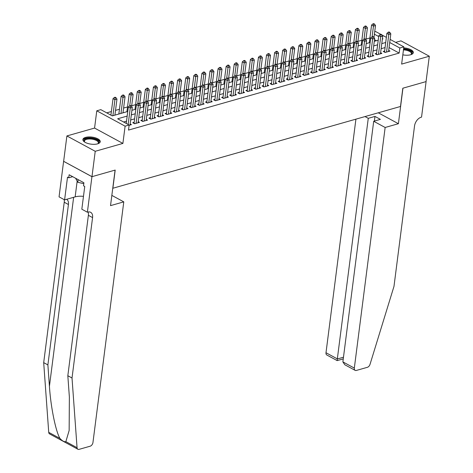 <?xml version="1.0" encoding="UTF-8"?>
<svg xmlns="http://www.w3.org/2000/svg" width="473" height="473" viewBox="0 0 473 473"><rect width="100%" height="100%" fill="white"/><g stroke="black" fill="none" stroke-linecap="round" stroke-linejoin="round"><path stroke-width="0.71" d="M402.819 54.844A8.739 3.559 7.3 0 0 410.611 54.767A8.739 3.559 7.3 0 0 413.307 52.639A8.739 3.559 7.3 0 0 403.711 47.868M85.589 137.389A8.739 3.559 7.3 0 0 82.893 139.517A8.739 3.559 7.3 0 0 87.925 143.496A8.739 3.559 7.3 0 0 97.533 143.869A8.739 3.559 7.3 0 0 100.235 141.74A8.739 3.559 7.3 0 0 95.197 137.761A8.739 3.559 7.3 0 0 85.589 137.389M374.717 31.709L375.521 31.478L380.747 34.31M112.751 188.284L400.489 106.484L402.83 88.215L426.055 81.604L429.307 56.222L400.98 40.861L395.635 42.387M112.858 188.343L115.199 170.067L91.975 176.677L63.642 161.323L66.894 135.94L95.227 151.295L122.897 143.42L125.109 126.161L96.776 110.806L100.82 109.653L112.302 115.879L127.763 111.48M122.897 143.42L94.57 128.065L66.894 135.94M94.57 128.065L96.776 110.806M369.921 37.964L365.984 39.082M361.839 40.264L357.907 41.382M353.763 42.564L349.825 43.682M345.68 44.864L341.748 45.982M337.604 47.158L333.666 48.281M329.521 49.458L325.59 50.581M321.445 51.758L317.507 52.881M313.363 54.058L309.431 55.175M305.286 56.358L301.348 57.475M297.204 58.658L293.272 59.775M289.127 60.958L285.189 62.075M281.045 63.258L277.113 64.375M272.968 65.558L269.031 66.675M264.886 67.852L260.954 68.975M256.809 70.152L252.872 71.275M248.727 72.452L244.795 73.575M240.651 74.752L236.713 75.869M232.568 77.052L228.636 78.169M224.492 79.352L220.554 80.469M216.409 81.652L212.478 82.769M208.333 83.952L204.395 85.069M200.25 86.246L196.319 87.369M192.174 88.546L188.236 89.669M184.092 90.846L180.16 91.969M176.015 93.146L172.077 94.269M167.933 95.445L164.001 96.563M159.856 97.745L155.919 98.863M151.774 100.045L147.842 101.163M143.697 102.345L139.76 103.463M135.615 104.645L131.683 105.763M127.539 106.939L123.601 108.063M119.456 109.239L115.524 110.363M111.38 111.539L106.732 112.864M91.975 176.677L95.227 151.295M384.62 51.025L383.207 51.433L385.123 52.468L389.971 51.09L388.694 50.398M376.543 53.325L375.13 53.727L377.04 54.767L381.888 53.39L380.617 52.698M368.461 55.625L367.048 56.027L368.964 57.067L373.812 55.69L372.535 54.998M360.385 57.925L358.972 58.327L360.881 59.367L365.73 57.984L364.458 57.298M352.302 60.225L350.889 60.627L352.805 61.667L357.653 60.284L356.376 59.592M344.226 62.525L342.813 62.927L344.722 63.967L349.571 62.584L348.299 61.892M336.143 64.825L334.73 65.227L336.646 66.261L341.494 64.884L340.217 64.192M328.067 67.125L326.654 67.527L328.564 68.561L333.412 67.184L332.141 66.492M319.985 69.425L318.571 69.827L320.487 70.861L325.335 69.484L324.058 68.792M311.908 71.719L310.495 72.127L312.405 73.161L317.253 71.784L315.982 71.092M303.826 74.019L302.413 74.421L304.328 75.461L309.176 74.084L307.899 73.392M295.749 76.319L294.336 76.721L296.246 77.761L301.094 76.378L299.823 75.692M287.667 78.619L286.254 79.021L288.169 80.061L293.018 78.678L291.74 77.992M279.59 80.918L278.177 81.321L280.087 82.361L284.935 80.978L283.664 80.286M271.508 83.218L270.095 83.62L272.01 84.655L276.859 83.278L275.582 82.586M263.431 85.518L262.018 85.92L263.928 86.955L268.776 85.578L267.505 84.886M255.349 87.818L253.936 88.22L255.852 89.255L260.7 87.877L259.423 87.186M247.273 90.118L245.859 90.52L247.775 91.555L252.617 90.177L251.346 89.486M239.19 92.412L237.777 92.82L239.693 93.855L244.541 92.477L243.264 91.786M231.114 94.712L229.701 95.114L231.616 96.155L236.459 94.777L235.187 94.086M223.031 97.012L221.618 97.414L223.534 98.455L228.382 97.071L227.105 96.386M214.955 99.312L213.542 99.714L215.457 100.755L220.3 99.371L219.029 98.686M206.872 101.612L205.459 102.014L207.375 103.055L212.223 101.671L210.946 100.98M198.796 103.912L197.383 104.314L199.299 105.349L204.141 103.971L202.87 103.28M190.714 106.212L189.301 106.614L191.216 107.649L196.064 106.271L194.787 105.58M182.637 108.512L181.224 108.914L183.14 109.949L187.982 108.571L186.711 107.879M174.555 110.812L173.142 111.214L175.057 112.249L179.906 110.871L178.628 110.179M166.478 113.106L165.065 113.514L166.981 114.549L171.823 113.171L170.552 112.479M158.396 115.406L156.983 115.808L158.898 116.849L163.747 115.471L162.476 114.779M150.319 117.706L148.906 118.108L150.822 119.149L155.664 117.765L154.393 117.079M142.237 120.006L140.824 120.408L142.74 121.449L147.588 120.065L146.317 119.379M134.161 122.306L132.747 122.708L134.663 123.749L139.505 122.365L138.234 121.673M118.847 114.005L117.452 114.419M126.93 111.705L125.528 112.119M139.677 104.119L141.202 92.205L139.186 92.779L137.271 91.738L135.006 109.423L133.611 109.819M143.088 107.105L141.687 107.519M151.165 104.805L149.752 105.207M159.247 102.505L157.828 102.913M171.995 94.925L173.52 83.006L171.504 83.579L169.588 82.544L167.324 100.223L165.928 100.619M180.071 92.625L181.602 80.706L179.58 81.279L177.665 80.244L175.4 97.923L174.005 98.319M183.483 95.611L182.07 96.013M191.565 93.311L190.164 93.725M204.312 85.725L205.838 73.812L203.822 74.385L201.906 73.345L199.641 91.029L198.246 91.425M207.724 88.711L206.323 89.125M215.8 86.411L214.405 86.825M223.883 84.111L222.481 84.525M231.959 81.811L230.546 82.219M244.707 74.231L246.238 62.312L244.216 62.885L242.3 61.851L240.036 79.529L238.64 79.925M252.789 71.931L254.314 60.012L252.292 60.585L250.383 59.551L248.118 77.229L246.723 77.625M256.2 74.917L254.799 75.325M264.277 72.617L262.864 73.019M277.024 65.032L278.556 53.118L276.534 53.691L274.618 52.651L272.353 70.335L270.958 70.731M285.107 62.732L286.632 50.818L284.61 51.391L282.7 50.351L280.436 68.035L279.04 68.431M288.512 65.717L287.099 66.119M296.595 63.417L295.199 63.831M304.671 61.118L303.276 61.531M317.424 53.538L318.95 41.618L316.928 42.192L315.018 41.157L312.754 58.835L311.358 59.231M325.501 51.238L327.032 39.318L325.01 39.892L323.094 38.857L320.83 56.535L319.417 56.926M328.912 54.224L327.517 54.632M336.989 51.924L335.594 52.337M349.742 44.338L351.268 32.424L349.245 32.998L347.336 31.957L345.071 49.641L343.676 50.037M357.819 42.038L359.35 30.124L357.328 30.698L355.412 29.657L353.148 47.341L351.752 47.738M361.23 45.024L359.835 45.438M376.396 40.725L374.498 39.697M367.911 43.138L369.307 42.724M127.172 116.08L117.665 118.788L129.147 125.014L128.496 130.087L399.159 53.065L389.054 47.59M385.063 47.578L381.126 48.701M376.987 49.878L373.049 50.995M368.905 52.178L364.973 53.295M360.828 54.478L356.89 55.595M352.746 56.778L348.814 57.895M344.669 59.078L340.731 60.195M336.587 61.378L332.655 62.495M328.51 63.672L324.573 64.795M320.428 65.972L316.496 67.095M312.351 68.272L308.414 69.395M304.269 70.572L300.337 71.689M296.193 72.872L292.255 73.989M288.11 75.172L284.178 76.289M280.034 77.471L276.096 78.589M271.951 79.771L268.02 80.889M263.875 82.066L259.937 83.189M255.792 84.365L251.861 85.489M247.716 86.665L243.778 87.789M239.634 88.965L235.702 90.089M231.557 91.265L227.619 92.383M223.475 93.565L219.543 94.683M215.398 95.865L211.461 96.983M207.316 98.165L203.384 99.283M199.239 100.465L195.302 101.583M191.157 102.759L187.225 103.883M183.081 105.059L179.143 106.183M174.998 107.359L171.066 108.483M166.922 109.659L162.984 110.783M158.839 111.959L154.908 113.077M150.763 114.259L146.825 115.377M142.68 116.559L138.749 117.676M134.604 118.859L130.666 119.976M126.522 121.159L123.577 121.993M129.105 125.327L131.429 124.665L130.158 123.973M390.107 39.389L403.847 46.839L401.636 64.097L429.307 56.222M403.847 46.839L399.809 47.986L389.705 42.511M399.159 53.065L399.809 47.986M129.147 125.014L125.109 126.161M381.93 34.955L386.37 37.361M382.367 39.023L382.964 38.857L382.426 38.567M378.696 36.539L374.391 34.21M131.908 110.304L135.84 109.18M139.984 108.004L143.922 106.88M148.067 105.704L151.999 104.586M156.143 103.404L160.081 102.286M164.226 101.104L168.157 99.986M172.302 98.804L176.24 97.686M180.384 96.504L184.316 95.386M188.461 94.21L192.399 93.086M196.543 91.91L200.475 90.786M204.62 89.61L208.558 88.486M212.702 87.31L216.634 86.192M220.779 85.01L224.716 83.892M228.861 82.71L232.793 81.593M236.938 80.41L240.875 79.293M245.02 78.11L248.952 76.993M253.096 75.81L257.034 74.693M261.179 73.516L265.111 72.393M269.255 71.216L273.193 70.093M277.338 68.916L281.269 67.793M285.414 66.616L289.352 65.499M293.497 64.316L297.428 63.199M301.573 62.016L305.511 60.899M309.655 59.716L313.587 58.599M317.732 57.416L321.67 56.299M325.814 55.116L329.746 53.999M333.891 52.822L337.828 51.699M341.973 50.522L345.905 49.399M350.05 48.222L353.987 47.099M358.132 45.922L362.064 44.805M366.208 43.622L370.146 42.505M374.291 41.322L378.223 40.205M385.714 42.505L381.776 43.622M377.637 44.805L373.7 45.922M369.555 47.099L365.617 48.222M361.478 49.399L357.541 50.522M353.396 51.699L349.458 52.822M345.32 53.999L341.382 55.116M337.237 56.299L333.305 57.416M329.161 58.599L325.223 59.716M321.078 60.899L317.147 62.016M313.002 63.199L309.064 64.316M304.919 65.493L300.988 66.616M296.843 67.793L292.905 68.916M288.761 70.093L284.829 71.216M280.684 72.393L276.746 73.516M272.602 74.693L268.67 75.81M264.525 76.993L260.588 78.11M256.443 79.293L252.511 80.41M248.366 81.593L244.429 82.71M240.284 83.892L236.352 85.01M232.208 86.187L228.27 87.31M224.125 88.486L220.193 89.61M216.049 90.786L212.111 91.91M207.966 93.086L204.034 94.21M199.89 95.386L195.952 96.504M191.807 97.686L187.876 98.804M183.731 99.986L179.793 101.104M175.649 102.286L171.717 103.404M167.572 104.586L163.634 105.704M159.49 106.88L155.558 108.004M151.413 109.18L147.475 110.304M143.331 111.48L139.399 112.604M135.254 113.78L131.317 114.904M128.148 124.47L130.258 107.98L132.28 107.401L130.016 125.067M126.232 123.435L128.343 106.939L130.258 107.98L130.459 106.177L131.269 105.946L130.501 105.532L129.691 105.757L130.459 106.177M129.691 105.757L128.343 106.939M132.28 107.401L131.269 105.946M114.909 115.14L116.967 99.099L114.945 99.679L113.029 98.638L110.919 115.128M115.146 97.87L115.956 97.645L115.187 97.225L114.383 97.456L115.146 97.87L112.893 115.714M115.956 97.645L116.967 99.099M113.029 98.638L114.383 97.456M84.756 142.131A7.562 3.08 -172.7 0 1 84.566 141.941A7.562 3.08 -172.7 0 1 84.259 139.789A7.562 3.08 -172.7 0 1 93.601 138.695A7.562 3.08 -172.7 0 1 98.662 143.094A7.562 3.08 -172.7 0 1 98 143.662A7.562 3.08 -172.7 0 1 97.769 143.798M97.734 143.81A7.006 2.85 7.3 0 0 98.065 143.479A7.006 2.85 7.3 0 0 98.343 142.84A7.006 2.85 7.3 0 0 92.572 139.245A7.006 2.85 7.3 0 0 84.726 140.422A7.006 2.85 7.3 0 0 84.448 141.06A7.006 2.85 7.3 0 0 84.791 142.148M100.081 142.231A8.685 3.536 7.3 0 0 92.548 138.027A8.685 3.536 7.3 0 0 83.189 139.547A8.685 3.536 7.3 0 0 82.917 140.032M75.621 178.268L77.82 182.3L83.792 183.666M78.157 179.645L77.82 182.3M403.546 49.162A7.562 3.08 -172.7 0 1 411.741 53.993A7.562 3.08 -172.7 0 1 411.078 54.566A7.562 3.08 -172.7 0 1 410.848 54.697M410.806 54.708A7.006 2.85 7.3 0 0 411.138 54.377A7.006 2.85 7.3 0 0 411.415 53.739A7.006 2.85 7.3 0 0 403.451 49.902M413.154 53.136A8.685 3.536 7.3 0 0 403.605 48.707M65.853 441.628L77.058 447.706A3.364 2.117 118.5 0 0 77.903 449.261L49.57 433.901A3.364 2.117 -61.5 0 1 48.725 432.346L43.693 362.643L47.885 364.914L49.428 386.287C50.7 406.609 55.66 431.222 59.929 438.418C62.306 440.984 64.281 442.054 65.853 441.628L69.147 430.489L69.371 397.101L67.828 375.728L88.38 215.321A7.846 4.937 118.5 0 0 88.09 212.028M111.788 195.816L112.332 195.656L123.778 201.865L92.956 442.474A3.364 2.117 118.5 0 1 90.142 446.21L79.115 449.35A3.364 2.117 118.5 0 1 77.903 449.261M67.828 375.728L72.02 378.004L92.572 217.592A7.846 4.937 118.5 0 0 90.65 212.306A7.846 4.937 118.5 0 0 87.824 212.099L87.381 212.223L81.829 209.214L84.744 186.474L83.52 185.806L83.91 182.761L69.129 174.75L68.739 177.795L67.515 177.133L64.6 199.872L59.054 196.863L63.607 161.328L91.933 176.689L115.081 170.103L110.528 205.637L123.778 201.865M43.693 362.643L64.239 202.237A7.846 4.937 118.5 0 0 64.157 199.636M66.646 199.293A7.846 4.937 118.5 0 1 68.431 204.507L47.885 364.914M77.058 447.706L72.02 378.004M87.381 212.223L91.933 176.689M64.6 199.872L75.148 196.874A12.605 5.132 -172.7 0 1 83.479 196.348M68.739 177.795L72.682 176.677M355.915 119.172L325.998 352.734L337.444 358.942L343.475 357.221M385.146 127.479L354.324 368.095A3.364 2.117 118.5 0 0 355.146 370.359A3.364 2.117 118.5 0 0 356.358 370.448L367.385 367.308A3.364 2.117 118.5 0 0 370.034 364.322L393.985 286.372L414.531 125.966A7.846 4.937 -61.5 0 1 421.1 117.251L421.544 117.127L426.096 81.593L402.949 88.179L398.396 123.713L385.146 127.479L373.7 121.277L380.404 119.367L374.971 116.423L368.266 118.327L337.178 360.054M368.266 118.327L365.032 116.577M398.396 123.713L378.282 112.805M373.7 121.277L342.878 361.886L354.324 368.095M343.262 358.883L337.172 360.615L326.819 354.998A3.364 2.117 -61.5 0 1 325.998 352.734M374.971 116.423L374.374 121.088M355.146 370.359L344.793 364.748L342.878 361.886M136.076 123.347L138.335 105.68L140.357 105.107L138.092 122.767M133.995 123.388A1.123 0.704 118.5 0 0 134.054 123.116L136.425 104.639L138.335 105.68L138.536 103.877L139.346 103.646L138.583 103.232L137.773 103.463L138.536 103.877M137.773 103.463L136.425 104.639M140.357 105.107L139.346 103.646M144.153 121.047L146.417 103.38L148.439 102.807L146.175 120.467M142.077 121.088A1.123 0.704 118.5 0 0 142.137 120.816L144.502 102.339L146.417 103.38L146.618 101.577L147.428 101.346L146.66 100.932L145.85 101.163L146.618 101.577M145.85 101.163L144.502 102.339M148.439 102.807L147.428 101.346M152.235 118.747L154.494 101.08L156.516 100.507L154.251 118.173M150.154 118.788A1.123 0.704 118.5 0 0 150.213 118.522L152.584 100.04L154.494 101.08L154.695 99.277L155.505 99.046L154.742 98.632L153.932 98.863L154.695 99.277M153.932 98.863L152.584 100.04M156.516 100.507L155.505 99.046M160.312 116.447L162.576 98.78L164.598 98.207L162.334 115.873M158.236 116.488A1.123 0.704 118.5 0 0 158.295 116.222L160.66 97.745L162.576 98.78L162.777 96.977L163.587 96.746L162.818 96.332L162.008 96.563L162.777 96.977M162.008 96.563L160.66 97.745M164.598 98.207L163.587 96.746M122.992 112.84L125.043 96.799L123.027 97.379L121.112 96.338L118.847 114.017M123.228 95.576L124.032 95.345L123.27 94.931L122.46 95.156L123.228 95.576L120.97 113.414M124.032 95.345L125.043 96.799M121.112 96.338L122.46 95.156M131.595 106.419L133.126 94.505L131.104 95.079L129.188 94.038L126.924 111.723M131.305 93.276L132.115 93.045L131.346 92.631L130.542 92.862L131.305 93.276L129.738 105.745M132.115 93.045L133.126 94.505M129.188 94.038L130.542 92.862M139.387 90.976L140.191 90.745L139.429 90.331L138.619 90.562L139.387 90.976L137.814 103.445M140.191 90.745L141.202 92.205M137.271 91.738L138.619 90.562M147.753 101.825L149.285 89.905L147.263 90.479L145.347 89.438L143.083 107.123M147.464 88.676L148.274 88.445L147.505 88.031L146.701 88.262L147.464 88.676L145.897 101.145M148.274 88.445L149.285 89.905M145.347 89.438L146.701 88.262M168.394 114.147L170.652 96.48L172.675 95.907L170.41 113.573M166.313 114.188A1.123 0.704 118.5 0 0 166.372 113.922L168.743 95.445L170.652 96.48L170.854 94.677L171.664 94.446L170.901 94.032L170.091 94.263L170.854 94.677M170.091 94.263L168.743 95.445M172.675 95.907L171.664 94.446M155.836 99.525L157.361 87.606L155.345 88.179L153.429 87.144L151.165 104.823M155.546 86.376L156.35 86.145L155.587 85.731L154.777 85.962L155.546 86.376L153.973 98.851M156.35 86.145L157.361 87.606M153.429 87.144L154.777 85.962M176.47 111.847L178.735 94.18L180.757 93.607L178.492 111.273M174.395 111.888A1.123 0.704 118.5 0 0 174.454 111.622L176.819 93.146L178.735 94.18L178.936 92.377L179.746 92.146L178.977 91.732L178.167 91.963L178.936 92.377M178.167 91.963L176.819 93.146M180.757 93.607L179.746 92.146M163.912 97.225L165.444 85.306L163.422 85.879L161.506 84.844L159.241 102.523M163.623 84.076L164.433 83.845L163.664 83.431L162.86 83.662L163.623 84.076L162.056 96.551M164.433 83.845L165.444 85.306M161.506 84.844L162.86 83.662M184.553 109.547L186.811 91.88L188.833 91.307L186.569 108.973M182.472 109.588A1.123 0.704 118.5 0 0 182.531 109.322L184.902 90.846L186.811 91.88L187.012 90.077L187.822 89.852L187.06 89.432L186.25 89.663L187.012 90.077M186.25 89.663L184.902 90.846M188.833 91.307L187.822 89.852M171.705 81.776L172.509 81.545L171.746 81.131L170.936 81.362L171.705 81.776L170.132 94.251M172.509 81.545L173.52 83.006M169.588 82.544L170.936 81.362M192.629 107.247L194.894 89.586L196.916 89.007L194.651 106.673M190.554 107.288A1.123 0.704 118.5 0 0 190.613 107.022L192.978 88.546L194.894 89.586L195.095 87.783L195.905 87.552L195.136 87.133L194.326 87.363L195.095 87.783M194.326 87.363L192.978 88.546M196.916 89.007L195.905 87.552M179.781 79.476L180.591 79.251L179.823 78.831L179.019 79.062L179.781 79.476L178.215 91.951M180.591 79.251L181.602 80.706M177.665 80.244L179.019 79.062M200.712 104.947L202.97 87.286L204.992 86.707L202.728 104.373M198.63 104.994A1.123 0.704 118.5 0 0 198.69 104.722L201.06 86.246L202.97 87.286L203.171 85.483L203.981 85.252L203.219 84.838L202.409 85.063L203.171 85.483M202.409 85.063L201.06 86.246M204.992 86.707L203.981 85.252M188.153 90.325L189.679 78.406L187.663 78.985L185.747 77.944L183.483 95.623M187.858 77.182L188.668 76.951L187.905 76.531L187.095 76.762L187.858 77.182L186.291 89.651M188.668 76.951L189.679 78.406M185.747 77.944L187.095 76.762M208.788 102.653L211.053 84.986L213.075 84.413L210.81 102.073M206.713 102.694A1.123 0.704 118.5 0 0 206.772 102.422L209.137 83.946L211.053 84.986L211.254 83.183L212.064 82.952L211.295 82.538L210.485 82.769L211.254 83.183M210.485 82.769L209.137 83.946M213.075 84.413L212.064 82.952M196.23 88.025L197.761 76.106L195.739 76.685L193.824 75.645L191.559 93.323M195.94 74.882L196.75 74.651L195.982 74.237L195.178 74.462L195.94 74.882L194.373 87.351M196.75 74.651L197.761 76.106M193.824 75.645L195.178 74.462M216.871 100.353L219.129 82.686L221.151 82.113L218.887 99.773M214.789 100.394A1.123 0.704 118.5 0 0 214.848 100.128L217.219 81.646L219.129 82.686L219.33 80.883L220.14 80.652L219.377 80.239L218.567 80.469L219.33 80.883M218.567 80.469L217.219 81.646M221.151 82.113L220.14 80.652M204.017 72.582L204.827 72.351L204.064 71.937L203.254 72.168L204.017 72.582L202.45 85.051M204.827 72.351L205.838 73.812M201.906 73.345L203.254 72.168M224.947 98.053L227.211 80.386L229.234 79.813L226.969 97.479M222.872 98.094A1.123 0.704 118.5 0 0 222.931 97.828L225.296 79.346L227.211 80.386L227.412 78.583L228.223 78.352L227.454 77.939L226.644 78.169L227.412 78.583M226.644 78.169L225.296 79.346M229.234 79.813L228.223 78.352M212.389 83.425L213.92 71.512L211.898 72.085L209.982 71.045L207.718 88.729M212.099 70.282L212.909 70.051L212.141 69.637L211.33 69.868L212.099 70.282L210.532 82.751M212.909 70.051L213.92 71.512M209.982 71.045L211.33 69.868M233.029 95.753L235.288 78.086L237.31 77.513L235.046 95.179M230.948 95.794A1.123 0.704 118.5 0 0 231.007 95.528L233.378 77.052L235.288 78.086L235.489 76.283L236.299 76.052L235.536 75.639L234.726 75.869L235.489 76.283M234.726 75.869L233.378 77.052M237.31 77.513L236.299 76.052M220.471 81.131L221.997 69.212L219.98 69.785L218.065 68.745L215.8 86.429M220.176 67.982L220.986 67.751L220.223 67.337L219.413 67.568L220.176 67.982L218.609 80.457M220.986 67.751L221.997 69.212M218.065 68.745L219.413 67.568M241.106 93.453L243.37 75.786L245.392 75.213L243.128 92.879M239.031 93.494A1.123 0.704 118.5 0 0 239.09 93.228L241.455 74.752L243.37 75.786L243.571 73.983L244.381 73.753L243.613 73.339L242.803 73.569L243.571 73.983M242.803 73.569L241.455 74.752M245.392 75.213L244.381 73.753M228.548 78.831L230.079 66.912L228.057 67.485L226.141 66.451L223.877 84.129M228.258 65.682L229.068 65.451L228.299 65.038L227.489 65.268L228.258 65.682L226.691 78.157M229.068 65.451L230.079 66.912M226.141 66.451L227.489 65.268M249.188 91.153L251.447 73.486L253.469 72.913L251.204 90.579M247.107 91.194A1.123 0.704 118.5 0 0 247.166 90.928L249.537 72.452L251.447 73.486L251.648 71.683L252.458 71.453L251.695 71.039L250.885 71.269L251.648 71.683M250.885 71.269L249.537 72.452M253.469 72.913L252.458 71.453M236.63 76.531L238.156 64.612L236.139 65.185L234.224 64.151L231.959 81.829M236.334 63.382L237.144 63.151L236.382 62.738L235.572 62.968L236.334 63.382L234.768 75.857M237.144 63.151L238.156 64.612M234.224 64.151L235.572 62.968M257.265 88.853L259.529 71.187L261.551 70.613L259.287 88.28M255.189 88.894A1.123 0.704 118.5 0 0 255.249 88.628L257.614 70.152L259.529 71.187L259.73 69.383L260.534 69.159L259.772 68.739L258.962 68.969L259.73 69.383M258.962 68.969L257.614 70.152M261.551 70.613L260.534 69.159M244.417 61.082L245.227 60.851L244.458 60.438L243.648 60.668L244.417 61.082L242.85 73.557M245.227 60.851L246.238 62.312M242.3 61.851L243.648 60.668M265.347 86.553L267.606 68.892L269.628 68.313L267.363 85.98M263.266 86.594A1.123 0.704 118.5 0 0 263.325 86.328L265.696 67.852L267.606 68.892L267.807 67.089L268.617 66.859L267.848 66.439L267.044 66.669L267.807 67.089M267.044 66.669L265.696 67.852M269.628 68.313L268.617 66.859M252.493 58.782L253.303 58.557L252.541 58.138L251.731 58.368L252.493 58.782L250.927 71.257M253.303 58.557L254.314 60.012M250.383 59.551L251.731 58.368M273.424 84.253L275.688 66.592L277.704 66.013L275.446 83.68M271.348 84.3A1.123 0.704 118.5 0 0 271.407 84.028L273.772 65.552L275.688 66.592L275.889 64.789L276.693 64.559L275.93 64.145L275.12 64.369L275.889 64.789M275.12 64.369L273.772 65.552M277.704 66.013L276.693 64.559M260.865 69.632L262.397 57.712L260.375 58.291L258.459 57.251L256.195 74.929M260.576 56.488L261.386 56.257L260.617 55.838L259.807 56.068L260.576 56.488L259.009 68.957M261.386 56.257L262.397 57.712M258.459 57.251L259.807 56.068M281.506 81.959L283.765 64.293L285.787 63.719L283.522 81.38M279.425 82A1.123 0.704 118.5 0 0 279.484 81.728L281.855 63.252L283.765 64.293L283.966 62.489L284.776 62.259L284.007 61.845L283.203 62.075L283.966 62.489M283.203 62.075L281.855 63.252M285.787 63.719L284.776 62.259M268.948 67.332L270.473 55.412L268.451 55.991L266.541 54.951L264.277 72.629M268.652 54.188L269.462 53.957L268.699 53.544L267.889 53.768L268.652 54.188L267.085 66.658M269.462 53.957L270.473 55.412M266.541 54.951L267.889 53.768M289.582 79.659L291.847 61.993L293.863 61.419L291.605 79.08M287.507 79.701A1.123 0.704 118.5 0 0 287.566 79.434L289.931 60.952L291.847 61.993L292.048 60.189L292.852 59.959L292.089 59.545L291.279 59.775L292.048 60.189M291.279 59.775L289.931 60.952M293.863 61.419L292.852 59.959M276.735 51.888L277.545 51.658L276.776 51.244L275.966 51.474L276.735 51.888L275.168 64.358M277.545 51.658L278.556 53.118M274.618 52.651L275.966 51.474M297.665 77.359L299.923 59.693L301.945 59.119L299.681 76.786M295.584 77.401A1.123 0.704 118.5 0 0 295.643 77.134L298.014 58.652L299.923 59.693L300.124 57.889L300.934 57.659L300.166 57.245L299.362 57.475L300.124 57.889M299.362 57.475L298.014 58.652M301.945 59.119L300.934 57.659M284.811 49.588L285.621 49.358L284.858 48.944L284.048 49.174L284.811 49.588L283.244 62.058M285.621 49.358L286.632 50.818M282.7 50.351L284.048 49.174M305.741 75.059L308.006 57.393L310.022 56.819L307.763 74.486M303.666 75.101A1.123 0.704 118.5 0 0 303.725 74.835L306.09 56.358L308.006 57.393L308.207 55.589L309.011 55.359L308.248 54.945L307.438 55.175L308.207 55.589M307.438 55.175L306.09 56.358M310.022 56.819L309.011 55.359M293.183 60.438L294.714 48.518L292.692 49.091L290.777 48.057L288.512 65.735M292.893 47.288L293.703 47.058L292.935 46.644L292.125 46.874L292.893 47.288L291.327 59.764M293.703 47.058L294.714 48.518M290.777 48.057L292.125 46.874M313.824 72.759L316.082 55.093L318.104 54.519L315.84 72.186M311.742 72.801A1.123 0.704 118.5 0 0 311.802 72.535L314.173 54.058L316.082 55.093L316.283 53.289L317.093 53.059L316.325 52.645L315.521 52.875L316.283 53.289M315.521 52.875L314.173 54.058M318.104 54.519L317.093 53.059M301.266 58.138L302.791 46.218L300.769 46.792L298.859 45.757L296.595 63.435M300.97 44.988L301.78 44.758L301.017 44.344L300.207 44.574L300.97 44.988L299.403 57.464M301.78 44.758L302.791 46.218M298.859 45.757L300.207 44.574M321.9 70.459L324.165 52.793L326.181 52.219L323.922 69.886M319.825 70.501A1.123 0.704 118.5 0 0 319.884 70.235L322.249 51.758L324.165 52.793L324.366 50.989L325.17 50.759L324.407 50.345L323.597 50.576L324.366 50.989M323.597 50.576L322.249 51.758M326.181 52.219L325.17 50.759M309.342 55.838L310.873 43.918L308.851 44.492L306.936 43.457L304.671 61.135M309.052 42.688L309.862 42.458L309.094 42.044L308.284 42.274L309.052 42.688L307.485 55.164M309.862 42.458L310.873 43.918M306.936 43.457L308.284 42.274M329.983 68.159L332.241 50.493L334.263 49.919L331.999 67.586M327.901 68.201A1.123 0.704 118.5 0 0 327.96 67.935L330.331 49.458L332.241 50.493L332.442 48.689L333.252 48.465L332.484 48.045L331.679 48.276L332.442 48.689M331.679 48.276L330.331 49.458M334.263 49.919L333.252 48.465M338.059 65.859L340.324 48.199L342.34 47.619L340.081 65.286M335.984 65.901A1.123 0.704 118.5 0 0 336.043 65.635L338.408 47.158L340.324 48.199L340.525 46.395L341.329 46.165L340.566 45.745L339.756 45.976L340.525 46.395M339.756 45.976L338.408 47.158M342.34 47.619L341.329 46.165M346.141 63.559L348.4 45.899L350.422 45.319L348.158 62.986M344.06 63.607A1.123 0.704 118.5 0 0 344.119 63.335L346.49 44.858L348.4 45.899L348.601 44.095L349.411 43.865L348.642 43.451L347.838 43.676L348.601 44.095M347.838 43.676L346.49 44.858M350.422 45.319L349.411 43.865M317.129 40.388L317.939 40.158L317.176 39.744L316.366 39.974L317.129 40.388L315.562 52.864M317.939 40.158L318.95 41.618M315.018 41.157L316.366 39.974M325.211 38.088L326.021 37.864L325.253 37.444L324.443 37.674L325.211 38.088L323.644 50.564M326.021 37.864L327.032 39.318M323.094 38.857L324.443 37.674M333.583 48.938L335.109 37.018L333.087 37.598L331.177 36.557L328.912 54.235M333.288 35.794L334.098 35.564L333.335 35.144L332.525 35.374L333.288 35.794L331.721 48.264M334.098 35.564L335.109 37.018M331.177 36.557L332.525 35.374M354.218 61.265L356.482 43.599L358.499 43.025L356.24 60.686M352.143 61.307A1.123 0.704 118.5 0 0 352.202 61.035L354.567 42.558L356.482 43.599L356.683 41.795L357.487 41.565L356.725 41.151L355.915 41.382L356.683 41.795M355.915 41.382L354.567 42.558M358.499 43.025L357.487 41.565M341.66 46.638L343.191 34.718L341.169 35.298L339.253 34.257L336.989 51.935M341.37 33.494L342.18 33.264L341.411 32.85L340.601 33.075L341.37 33.494L339.803 45.964M342.18 33.264L343.191 34.718M339.253 34.257L340.601 33.075M362.3 58.965L364.559 41.299L366.581 40.725L364.316 58.386M360.219 59.007A1.123 0.704 118.5 0 0 360.278 58.741L362.649 40.258L364.559 41.299L364.76 39.495L365.57 39.265L364.801 38.851L363.997 39.082L364.76 39.495M363.997 39.082L362.649 40.258M366.581 40.725L365.57 39.265M349.446 31.194L350.257 30.964L349.494 30.55L348.684 30.78L349.446 31.194L347.88 43.664M350.257 30.964L351.268 32.424M347.336 31.957L348.684 30.78M370.377 56.665L372.641 38.999L374.657 38.425L372.399 56.092M368.301 56.707A1.123 0.704 118.5 0 0 368.361 56.441L370.726 37.964L372.641 38.999L372.842 37.196L373.646 36.965L372.884 36.551L372.074 36.782L372.842 37.196M372.074 36.782L370.726 37.964M374.657 38.425L373.646 36.965M357.529 28.894L358.339 28.664L357.57 28.25L356.76 28.481L357.529 28.894L355.962 41.364M358.339 28.664L359.35 30.124M355.412 29.657L356.76 28.481M378.459 54.365L380.718 36.699L382.74 36.125L380.475 53.792M376.378 54.407A1.123 0.704 118.5 0 0 376.437 54.141L378.808 35.664L380.718 36.699L380.919 34.896L381.729 34.665L380.96 34.251L380.156 34.482L380.919 34.896M380.156 34.482L378.808 35.664M382.74 36.125L381.729 34.665M365.901 39.744L367.426 27.824L365.404 28.398L363.495 27.363L361.23 45.041M365.605 26.594L366.415 26.364L365.653 25.95L364.843 26.181L365.605 26.594L364.039 39.07M366.415 26.364L367.426 27.824M363.495 27.363L364.843 26.181M386.536 52.065L388.8 34.399L390.816 33.825L388.558 51.492M384.46 52.107A1.123 0.704 118.5 0 0 384.519 51.841L386.884 33.364L388.8 34.399L389.001 32.596L389.805 32.365L389.043 31.951L388.232 32.182L389.001 32.596M388.232 32.182L386.884 33.364M390.816 33.825L389.805 32.365M373.977 37.444L375.509 25.524L373.487 26.098L371.571 25.063L369.307 42.741M373.688 24.294L374.498 24.064L373.729 23.65L372.919 23.881L373.688 24.294L372.121 36.77M374.498 24.064L375.509 25.524M371.571 25.063L372.919 23.881M49.428 386.287L73.64 197.3M88.38 215.321L92.572 217.592M68.431 204.507L64.239 202.237M48.725 432.346L59.929 438.418M77.164 181.106L75.148 196.874M135.024 123.642L134.054 123.116M143.106 121.342L142.137 120.816M151.183 119.042L150.213 118.522M159.265 116.742L158.295 116.222M167.341 114.448L166.372 113.922M175.418 112.148L174.454 111.622M183.5 109.848L182.531 109.322M191.577 107.548L190.613 107.022M199.659 105.248L198.69 104.722M207.736 102.948L206.772 102.422M215.818 100.648L214.848 100.128M223.895 98.349L222.931 97.828M231.977 96.049L231.007 95.528M240.053 93.755L239.09 93.228M248.136 91.455L247.166 90.928M256.212 89.155L255.249 88.628M264.295 86.855L263.325 86.328M272.371 84.555L271.407 84.028M280.454 82.255L279.484 81.728M288.53 79.955L287.566 79.434M296.612 77.655L295.643 77.134M304.689 75.355L303.725 74.835M312.771 73.061L311.802 72.535M320.848 70.761L319.884 70.235M328.93 68.461L327.96 67.935M337.007 66.161L336.043 65.635M345.089 63.861L344.119 63.335M353.165 61.561L352.202 61.035M361.248 59.261L360.278 58.741M369.324 56.961L368.361 56.441M377.407 54.661L376.437 54.141M385.483 52.367L384.519 51.841"/></g></svg>
